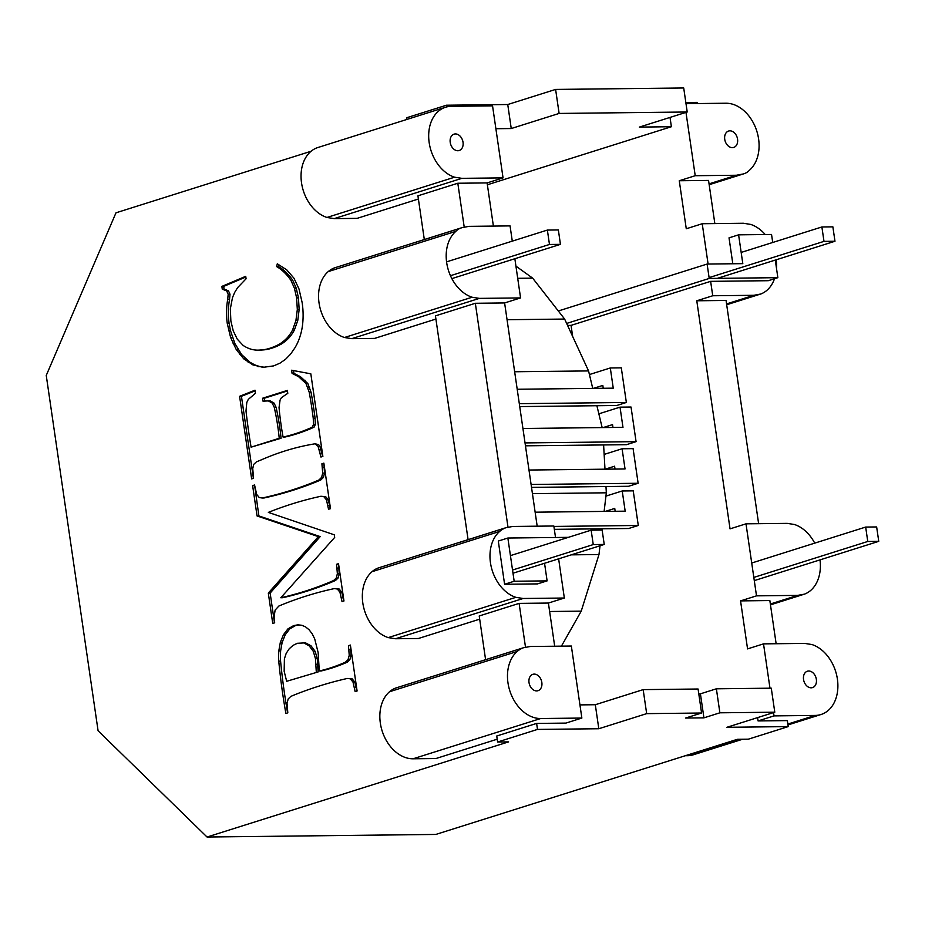 <?xml version="1.0" encoding="UTF-8"?>
<svg xmlns="http://www.w3.org/2000/svg" width="925" height="925" viewBox="0 0 925 925"><rect width="100%" height="100%" fill="white"/><g stroke="black" fill="none" stroke-linecap="round" stroke-linejoin="round"><path stroke-width="1.39" d="M287.895 628.907L293.653 625.601L297.896 624.837L301.874 625.277L305.608 626.919L309.1 629.786L312.188 633.81L314.72 638.932L318.131 652.518L319.287 671.007A299.18 199.199 -90.6 0 0 340.03 664.462A299.18 199.199 -90.6 0 0 345.407 662.184L348.066 659.618L349.245 655.293L348.447 645.685L350.39 645.072L357.096 690.987L355.142 691.599L352.968 681.979L350.205 678.777L347.28 678.464A743.804 495.245 -90.6 0 0 342.25 679.632A743.804 495.245 -90.6 0 0 296.243 694.155A609.344 405.717 -90.6 0 0 290.866 696.398L288.195 698.918L287.028 703.301L287.814 712.851L285.871 713.464A463.263 308.453 89.4 0 1 280.136 674.175A463.263 308.453 89.4 0 1 278.76 661.167A71.121 47.36 89.4 0 1 278.807 650.876L280.333 642.389L283.408 634.793L287.895 628.907L289.722 628.896L295.491 625.589L298.96 624.953M283.408 634.793L285.235 634.77L289.722 628.896M280.333 642.389L282.16 642.378L285.235 634.77M278.807 650.876L280.633 650.853L282.16 642.378M278.76 661.167L280.587 661.144A71.121 47.36 89.4 0 1 280.633 650.853M287.606 712.909A463.263 308.453 89.4 0 1 281.975 674.163A463.263 308.453 89.4 0 1 280.587 661.144M464.234 227.238L457.817 183.242L487.105 182.919L503.05 177.877L492.551 105.855L451.365 106.317A36.792 26.906 72.5 0 0 445.549 107.242L317.911 147.514A36.792 26.906 72.5 0 0 316.801 147.896A36.792 26.906 72.5 0 0 310.708 151.573A36.792 26.906 72.5 0 0 305.863 157.354A36.792 26.906 72.5 0 0 302.579 164.858A36.792 26.906 72.5 0 0 301.111 173.576A36.792 26.906 72.5 0 0 301.538 182.907A36.792 26.906 72.5 0 0 303.828 192.215A36.792 26.906 72.5 0 0 307.84 200.875A36.792 26.906 72.5 0 0 313.286 208.287A36.792 26.906 72.5 0 0 319.807 213.941A36.792 26.906 72.5 0 0 326.953 217.468L334.237 218.612L357.119 218.358L418.401 199.025M311.066 151.261L115.983 212.808L46.25 375.446L98.085 730.762L207.05 837.021L508.588 741.885L497.615 742.012L496.737 736.011L536.627 723.419L537.494 729.42L497.615 742.012M522.637 648.043L395.611 688.073A36.792 26.906 72.5 0 0 389.517 691.75A36.792 26.906 72.5 0 0 384.661 697.531A36.792 26.906 72.5 0 0 381.389 705.047A36.792 26.906 72.5 0 0 379.909 713.753A36.792 26.906 72.5 0 0 380.337 723.084A36.792 26.906 72.5 0 0 382.626 732.403A36.792 26.906 72.5 0 0 386.638 741.052A36.792 26.906 72.5 0 0 392.096 748.464A36.792 26.906 72.5 0 0 398.617 754.118A36.792 26.906 72.5 0 0 405.763 757.644A36.792 26.906 72.5 0 0 413.047 758.789L435.918 758.535L497.199 739.202M372 571.708L499.639 531.436A36.792 26.906 -107.5 0 1 505.131 528.013A36.792 26.906 -107.5 0 1 505.732 527.77L378.094 568.031A36.792 26.906 -107.5 0 0 372 571.708A36.792 26.906 -107.5 0 0 367.156 577.489A36.792 26.906 -107.5 0 0 363.872 585.005A36.792 26.906 -107.5 0 0 362.403 593.723A36.792 26.906 -107.5 0 0 362.82 603.054A36.792 26.906 -107.5 0 0 365.121 612.362A36.792 26.906 -107.5 0 0 369.133 621.01A36.792 26.906 -107.5 0 0 374.579 628.422A36.792 26.906 -107.5 0 0 381.1 634.087A36.792 26.906 -107.5 0 0 388.246 637.603L395.53 638.747L418.412 638.493L479.693 619.16M435.906 319.056L374.625 338.4L351.754 338.654L344.47 337.509A36.792 26.906 -107.5 0 1 337.324 333.983A36.792 26.906 -107.5 0 1 330.803 328.329A36.792 26.906 -107.5 0 1 325.346 320.917A36.792 26.906 -107.5 0 1 321.345 312.257A36.792 26.906 -107.5 0 1 319.044 302.949A36.792 26.906 -107.5 0 1 318.616 293.618A36.792 26.906 -107.5 0 1 320.096 284.9A36.792 26.906 -107.5 0 1 323.368 277.396A36.792 26.906 -107.5 0 1 328.225 271.603A36.792 26.906 -107.5 0 1 334.318 267.938L460.719 228.059M303.111 315.171A55.246 36.792 89.4 0 1 302.267 327.011A47.187 31.415 89.4 0 1 299.55 337.868A48.123 32.04 89.4 0 1 294.983 347.742L290.577 354.125L285.548 359.282L279.87 363.213L273.569 365.907L263.082 367.341L252.93 364.901L243.761 358.854L236.199 349.465L230.602 337.44L227.273 323.472A51.58 34.341 89.4 0 1 226.532 311.632A51.58 34.341 89.4 0 1 227.712 299.365L228.174 294.254L226.637 290.855L222.266 289.178L221.873 286.403L245.726 276.321L246.085 278.772L237.598 287.663L234.615 292.543L232.464 297.7L230.348 308.823L230.868 321.021L233.25 330.884L237.286 339.163L243.078 345.383A52.945 35.254 -90.6 0 0 250.733 349.095A52.945 35.254 -90.6 0 0 257.959 350.136A52.945 35.254 -90.6 0 0 260.11 350.02A78.59 52.332 -90.6 0 0 271.048 347.858A94.35 62.819 -90.6 0 0 279.893 343.846A63.964 42.585 -90.6 0 0 287.12 337.914A45.325 30.178 -90.6 0 0 292.531 330.098L295.942 320.455L297.318 309.528L296.613 297.873L294.439 288.288L290.959 280.402A62.021 41.29 -90.6 0 0 285.305 273.418A62.021 41.29 -90.6 0 0 276.61 266.573L277.303 263.798L286.808 269.927L293.965 278.217L298.983 288.924L302.093 302.348A55.246 36.792 89.4 0 1 303.111 315.171M291.618 370.22L310.823 373.827L322.871 456.418L320.929 457.031L318.119 446.428L315.09 443.792A467.287 311.135 -90.6 0 0 308.083 445.052A467.287 311.135 -90.6 0 0 261.81 459.644A639.279 425.65 -90.6 0 0 256.41 461.887L253.762 464.338L252.733 468.628L253.589 478.283L251.646 478.896L239.598 396.305L255.034 390.2L255.473 393.275L248.293 399.392L246.802 402.467L246.004 410.92A423.049 281.686 -90.6 0 0 246.802 417.753A423.049 281.686 -90.6 0 0 251.091 447.157L279.234 438.277A176.999 117.857 -90.6 0 0 275.8 414.724A176.999 117.857 -90.6 0 0 274.228 407.22L272.181 403.057L268.377 400.907L263.001 401.149L262.573 398.236L287.363 390.408L287.791 393.333L281.443 397.646L280.078 400.051L279.049 407.578A222.821 148.37 -90.6 0 0 279.639 413.51A222.821 148.37 -90.6 0 0 283.073 437.062A308.407 205.35 -90.6 0 0 306.545 429.663A308.407 205.35 -90.6 0 0 312.211 427.211L313.517 424.483L313.24 418.285A330.156 219.826 -90.6 0 0 310.592 400.109A330.156 219.826 -90.6 0 0 309.239 392.339L305.99 383.54L298.555 376.648L292.08 373.376L291.618 370.22M326.456 499.847L323.854 496.702L320.906 496.262A687.263 457.597 -90.6 0 0 315.934 497.384A687.263 457.597 -90.6 0 0 268.354 512.392L334.307 534.823L334.688 537.425L280.807 597.747A613.067 408.203 -90.6 0 0 328.387 582.738A613.067 408.203 -90.6 0 0 333.636 580.518L336.272 578.021L337.371 573.72L336.573 564.285L338.515 563.672L343.961 600.972L342.019 601.585L339.938 592.197L337.324 589.017L334.376 588.577A673.504 448.44 -90.6 0 0 329.404 589.688A673.504 448.44 -90.6 0 0 282.865 604.372A604.256 402.34 -90.6 0 0 278.853 606.048L275.107 610.118L274.112 617.091L274.679 622.826L272.736 623.438L268.308 593.087L318.362 536.627L257.058 515.953L252.629 485.613L254.572 485.001L256.653 494.366L259.266 497.569L262.214 498.008A673.504 448.44 -90.6 0 0 267.186 496.887A673.504 448.44 -90.6 0 0 313.725 482.203A579.536 385.875 -90.6 0 0 318.975 479.971L321.588 477.404L322.698 473.114L321.912 463.749L323.854 463.136L330.491 508.658L328.548 509.27L326.456 499.847L328.294 499.824L325.692 496.679L320.906 496.262M477.739 662.161L523.249 647.812A22.651 16.569 72.5 0 1 524.822 647.512L530.175 646.506L571.349 646.032L581.86 718.054L540.686 718.528A36.792 26.906 72.5 0 1 533.401 717.372A36.792 26.906 72.5 0 1 526.256 713.857A36.792 26.906 72.5 0 1 519.734 708.192A36.792 26.906 72.5 0 1 514.277 700.792A36.792 26.906 72.5 0 1 510.265 692.131A36.792 26.906 72.5 0 1 507.975 682.823A36.792 26.906 72.5 0 1 507.547 673.493A36.792 26.906 72.5 0 1 509.028 664.774A36.792 26.906 72.5 0 1 512.3 657.27A36.792 26.906 72.5 0 1 517.156 651.478L389.517 691.75M523.249 647.812A36.792 26.906 72.5 0 0 522.648 648.055A36.792 26.906 72.5 0 0 517.156 651.478M485.602 659.733L479.219 615.969L519.11 603.389L548.398 603.054L554.688 646.228M388.246 637.603L515.884 597.342A36.792 26.906 -107.5 0 1 508.738 593.815A36.792 26.906 -107.5 0 1 502.217 588.15A36.792 26.906 -107.5 0 1 496.771 580.75A36.792 26.906 -107.5 0 1 492.759 572.089A36.792 26.906 -107.5 0 1 490.458 562.782A36.792 26.906 -107.5 0 1 490.042 553.451A36.792 26.906 -107.5 0 1 491.51 544.732A36.792 26.906 -107.5 0 1 494.794 537.228A36.792 26.906 -107.5 0 1 499.639 531.436M344.47 337.509L472.108 297.237A36.792 26.906 -107.5 0 1 464.963 293.711A36.792 26.906 -107.5 0 1 458.442 288.057A36.792 26.906 -107.5 0 1 452.984 280.645A36.792 26.906 -107.5 0 1 448.983 271.996A36.792 26.906 -107.5 0 1 446.683 262.677A36.792 26.906 -107.5 0 1 446.255 253.346A36.792 26.906 -107.5 0 1 447.735 244.639A36.792 26.906 -107.5 0 1 451.007 237.124A36.792 26.906 -107.5 0 1 455.863 231.343A22.651 16.569 -107.5 0 1 461.332 227.851A22.651 16.569 -107.5 0 1 461.957 227.666A22.651 16.569 -107.5 0 1 463.529 227.377L468.882 226.359L510.057 225.897L512.288 241.136M769.982 688.2L763.518 643.869L804.692 643.407L811.977 644.552A36.792 26.906 -107.5 0 1 819.122 648.078A36.792 26.906 -107.5 0 1 825.643 653.732A36.792 26.906 -107.5 0 1 831.089 661.144A36.792 26.906 -107.5 0 1 835.102 669.793A36.792 26.906 -107.5 0 1 837.403 679.112A36.792 26.906 -107.5 0 1 837.819 688.443A36.792 26.906 -107.5 0 1 836.35 697.149A36.792 26.906 -107.5 0 1 833.078 704.665A36.792 26.906 -107.5 0 1 828.222 710.446A36.792 26.906 -107.5 0 1 822.128 714.123A36.792 26.906 -107.5 0 1 821.018 714.505A36.792 26.906 -107.5 0 1 815.202 715.43L774.017 715.892L758.072 720.922L787.348 720.598L788.227 726.599L748.337 739.179L737.352 739.306L435.814 834.442L207.05 837.021M820.001 559.879A36.792 26.906 -107.5 0 1 820.313 568.401A36.792 26.906 -107.5 0 1 818.833 577.119A36.792 26.906 -107.5 0 1 815.561 584.623A36.792 26.906 -107.5 0 1 810.716 590.404A36.792 26.906 -107.5 0 1 805.212 593.838A36.792 26.906 -107.5 0 1 804.611 594.081A22.651 16.569 -107.5 0 1 803.039 594.382L797.685 595.388L756.511 595.85L746.001 523.827L730.045 528.857L696.779 300.787L712.736 295.757L710.631 281.35L768.282 280.703L777.856 277.673L775.289 260.075M770.34 604.013L797.685 595.388M776.133 643.731L769.843 600.556L740.555 600.892L756.511 595.85M776.214 259.786A36.792 26.906 -107.5 0 1 776.526 268.296A36.792 26.906 -107.5 0 1 776.514 268.528M758.627 523.689L726.056 300.452L696.779 300.787M726.564 303.92L753.91 295.295L712.736 295.757M742.602 739.248L693.38 754.777A36.792 26.906 -107.5 0 1 687.564 755.702L685.321 755.725M788.227 726.599L726.911 727.293L774.78 712.192L719.881 712.805L703.925 717.846L685.622 718.043L701.578 713.013L646.668 713.638L598.81 728.738L537.494 729.42M758.072 720.922L757.587 717.615M670.024 117.417L671.388 126.725L639.36 127.095L687.217 111.994L683.714 87.979L555.613 89.424L507.744 104.525L446.44 105.219L406.549 117.799L406.792 119.475M697.334 103.542L697.161 102.386L685.841 102.525M671.388 126.725L487.371 184.78M687.217 111.994L559.116 113.44L511.248 128.54L495.881 128.714M446.683 106.918L446.44 105.219M763.518 643.869L747.562 648.899L740.555 600.892M708.099 264.041L702.225 223.734L686.269 228.764L679.262 180.745L708.55 180.421L714.84 223.584M525.527 647.373L519.11 603.389M581.86 718.054L565.903 723.096L536.627 723.419M709.174 184.711L743.318 173.946A22.651 16.569 -107.5 0 0 743.943 173.761A22.651 16.569 -107.5 0 0 749.423 170.269A36.792 26.906 -107.5 0 0 754.268 164.488A36.792 26.906 -107.5 0 0 757.54 156.972A36.792 26.906 -107.5 0 0 759.02 148.254A36.792 26.906 -107.5 0 0 758.593 138.923A36.792 26.906 -107.5 0 0 756.303 129.616A36.792 26.906 -107.5 0 0 752.291 120.967A36.792 26.906 -107.5 0 0 746.845 113.555A36.792 26.906 -107.5 0 0 740.324 107.901A36.792 26.906 -107.5 0 0 733.178 104.375A36.792 26.906 -107.5 0 0 725.894 103.23L686.003 103.681M770.467 604.857L804.611 594.081M746.001 523.827L787.187 523.365L794.471 524.51A36.792 26.906 -107.5 0 1 801.617 528.036A36.792 26.906 -107.5 0 1 808.126 533.69A36.792 26.906 -107.5 0 1 813.584 541.102A36.792 26.906 -107.5 0 1 814.717 543.148M772.722 242.477L771.543 234.464L738.601 234.834L729.027 237.852L732.808 263.764M774.503 278.737A36.792 26.906 -107.5 0 1 771.785 284.518A36.792 26.906 -107.5 0 1 766.929 290.311A36.792 26.906 -107.5 0 1 761.437 293.745A36.792 26.906 -107.5 0 1 760.836 293.977A22.651 16.569 -107.5 0 1 759.263 294.277L753.91 295.295M702.225 223.734L743.399 223.26L750.684 224.417A36.792 26.906 -107.5 0 1 757.829 227.932A36.792 26.906 -107.5 0 1 764.351 233.597A36.792 26.906 -107.5 0 1 765.183 234.534M726.68 304.753L760.836 293.977M709.047 183.878L736.393 175.253L695.218 175.715L679.262 180.745M743.318 173.946A22.651 16.569 -107.5 0 1 741.746 174.235L736.393 175.253M445.549 107.242A36.792 26.906 72.5 0 0 444.439 107.624A36.792 26.906 72.5 0 0 438.346 111.301A36.792 26.906 72.5 0 0 433.501 117.093A36.792 26.906 72.5 0 0 430.217 124.598A36.792 26.906 72.5 0 0 428.749 133.316A36.792 26.906 72.5 0 0 429.177 142.647A36.792 26.906 72.5 0 0 431.466 151.954A36.792 26.906 72.5 0 0 435.478 160.603A36.792 26.906 72.5 0 0 440.924 168.015A36.792 26.906 72.5 0 0 447.446 173.68A36.792 26.906 72.5 0 0 454.591 177.195L461.876 178.34L503.05 177.877M326.953 217.468L454.591 177.195M334.237 218.612L461.876 178.34M457.817 183.242L417.927 195.823L424.321 239.587M487.105 182.919L493.395 226.082M328.225 271.603L455.863 231.343M508.022 527.342L475.334 303.284L435.444 315.864L468.096 539.691M475.334 303.284L504.611 302.949L520.567 297.919L514.855 258.734M351.754 338.654L479.393 298.382L520.567 297.919M462.789 146.474A8.591 6.278 -107.5 0 1 462.014 148.22A8.591 6.278 -107.5 0 1 460.893 149.573A8.591 6.278 -107.5 0 1 459.471 150.428A8.591 6.278 -107.5 0 1 459.205 150.521A8.591 6.278 -107.5 0 1 457.852 150.74A8.591 6.278 -107.5 0 1 456.152 150.463A8.591 6.278 -107.5 0 1 454.487 149.642A8.591 6.278 -107.5 0 1 452.961 148.324A8.591 6.278 -107.5 0 1 451.689 146.601A8.591 6.278 -107.5 0 1 450.752 144.578A8.591 6.278 -107.5 0 1 450.221 142.404A8.591 6.278 -107.5 0 1 450.117 140.23A8.591 6.278 -107.5 0 1 450.463 138.195A8.591 6.278 -107.5 0 1 451.227 136.438A8.591 6.278 -107.5 0 1 452.36 135.096A8.591 6.278 -107.5 0 1 453.782 134.241A8.591 6.278 -107.5 0 1 454.036 134.148A8.591 6.278 -107.5 0 1 455.401 133.928A8.591 6.278 -107.5 0 1 457.1 134.194A8.591 6.278 -107.5 0 1 458.765 135.015A8.591 6.278 -107.5 0 1 460.292 136.345A8.591 6.278 -107.5 0 1 461.563 138.068A8.591 6.278 -107.5 0 1 462.488 140.091A8.591 6.278 -107.5 0 1 463.032 142.265A8.591 6.278 -107.5 0 1 463.124 144.439A8.591 6.278 -107.5 0 1 462.789 146.474M774.017 715.892L773.543 712.585M812.092 672.105A8.591 6.278 -107.5 0 1 813.607 673.423A8.591 6.278 -107.5 0 1 814.879 675.157A8.591 6.278 -107.5 0 1 815.815 677.169A8.591 6.278 -107.5 0 1 816.347 679.343A8.591 6.278 -107.5 0 1 816.451 681.517A8.591 6.278 -107.5 0 1 816.104 683.552A8.591 6.278 -107.5 0 1 815.341 685.309A8.591 6.278 -107.5 0 1 814.208 686.662A8.591 6.278 -107.5 0 1 812.786 687.518A8.591 6.278 -107.5 0 1 812.532 687.599A8.591 6.278 -107.5 0 1 811.167 687.818A8.591 6.278 -107.5 0 1 809.468 687.553A8.591 6.278 -107.5 0 1 807.803 686.732A8.591 6.278 -107.5 0 1 806.288 685.413A8.591 6.278 -107.5 0 1 805.016 683.679A8.591 6.278 -107.5 0 1 804.079 681.656A8.591 6.278 -107.5 0 1 803.536 679.493A8.591 6.278 -107.5 0 1 803.443 677.308A8.591 6.278 -107.5 0 1 803.79 675.273A8.591 6.278 -107.5 0 1 804.553 673.527A8.591 6.278 -107.5 0 1 805.687 672.174A8.591 6.278 -107.5 0 1 807.109 671.319A8.591 6.278 -107.5 0 1 807.363 671.226A8.591 6.278 -107.5 0 1 808.716 671.018A8.591 6.278 -107.5 0 1 810.416 671.284A8.591 6.278 -107.5 0 1 812.092 672.105M685.98 112.376L695.218 175.715M725.743 133.35A8.591 6.278 72.5 0 0 724.98 135.096A8.591 6.278 72.5 0 0 724.633 137.131A8.591 6.278 72.5 0 0 724.737 139.305A8.591 6.278 72.5 0 0 725.269 141.479A8.591 6.278 72.5 0 0 726.206 143.502A8.591 6.278 72.5 0 0 727.478 145.225A8.591 6.278 72.5 0 0 729.004 146.555A8.591 6.278 72.5 0 0 730.669 147.376A8.591 6.278 72.5 0 0 732.369 147.642A8.591 6.278 72.5 0 0 733.722 147.422A8.591 6.278 72.5 0 0 733.987 147.341A8.591 6.278 72.5 0 0 735.41 146.474A8.591 6.278 72.5 0 0 736.543 145.132A8.591 6.278 -107.5 0 0 737.306 143.375A8.591 6.278 -107.5 0 0 737.653 141.34A8.591 6.278 -107.5 0 0 737.549 139.166A8.591 6.278 -107.5 0 0 737.017 136.993A8.591 6.278 -107.5 0 0 736.08 134.969A8.591 6.278 -107.5 0 0 734.808 133.246A8.591 6.278 -107.5 0 0 733.282 131.928A8.591 6.278 -107.5 0 0 731.617 131.107A8.591 6.278 -107.5 0 0 729.918 130.83A8.591 6.278 -107.5 0 0 728.565 131.049A8.591 6.278 -107.5 0 0 728.299 131.142A8.591 6.278 -107.5 0 0 726.877 131.998A8.591 6.278 -107.5 0 0 725.743 133.35M537.564 675.204A8.591 6.278 -107.5 0 1 539.09 676.522A8.591 6.278 -107.5 0 1 540.362 678.245A8.591 6.278 -107.5 0 1 541.298 680.268A8.591 6.278 -107.5 0 1 541.83 682.442A8.591 6.278 -107.5 0 1 541.934 684.616A8.591 6.278 -107.5 0 1 541.587 686.651A8.591 6.278 -107.5 0 1 540.824 688.408A8.591 6.278 -107.5 0 1 539.691 689.749A8.591 6.278 -107.5 0 1 538.269 690.605A8.591 6.278 -107.5 0 1 538.015 690.697A8.591 6.278 -107.5 0 1 536.65 690.917A8.591 6.278 -107.5 0 1 534.951 690.651A8.591 6.278 -107.5 0 1 533.286 689.83A8.591 6.278 -107.5 0 1 531.759 688.501A8.591 6.278 -107.5 0 1 530.488 686.778A8.591 6.278 -107.5 0 1 529.562 684.754A8.591 6.278 -107.5 0 1 529.019 682.581A8.591 6.278 -107.5 0 1 528.927 680.407A8.591 6.278 -107.5 0 1 529.262 678.372A8.591 6.278 -107.5 0 1 530.037 676.626A8.591 6.278 -107.5 0 1 531.158 675.273A8.591 6.278 -107.5 0 1 532.58 674.418A8.591 6.278 -107.5 0 1 532.846 674.325A8.591 6.278 -107.5 0 1 534.199 674.105A8.591 6.278 -107.5 0 1 535.899 674.371A8.591 6.278 -107.5 0 1 537.564 675.204M479.393 298.382L472.108 297.237M548.398 603.054L564.342 598.024L523.168 598.487L515.884 597.342M395.53 638.747L523.168 598.487M505.732 527.77A22.651 16.569 -107.5 0 1 507.305 527.47L512.658 526.464L553.844 526.001L555.52 537.494M504.611 302.949L537.182 526.186M579.94 704.896L595.307 704.723L643.164 689.622L698.074 689.009L701.578 713.013M698.78 693.854L700.422 693.831L703.925 717.846M774.78 712.192L771.277 688.177L716.378 688.801L700.422 693.831M507.744 104.525L511.248 128.54M595.307 704.723L598.81 728.738M716.378 688.801L719.881 712.805M643.164 689.622L646.668 713.638M555.613 89.424L559.116 113.44M356.9 691.044L354.807 681.956L352.032 678.753L347.28 678.464M319.287 671.007L321.114 670.983A299.18 199.199 -90.6 0 0 341.868 664.439A299.18 199.199 -90.6 0 0 347.233 662.173L349.893 659.594L351.072 655.27L350.471 645.604M286.669 681.297L318.131 671.932L317.287 658.635L315.113 651.316L310.985 645.789L305.481 642.84L297.341 643.291L292.982 645.407L289.167 648.841L286.195 653.374L284.403 658.785L284.16 671.261L286.669 681.297L318.131 671.932M354.564 687.576L356.391 687.553M352.968 681.979L354.807 681.956M348.447 645.685L350.274 645.662M349.049 649.789L350.876 649.778M349.245 655.293L351.072 655.27M348.066 659.618L349.893 659.594M345.407 662.184L347.233 662.173M293.653 625.601L295.491 625.589M248.143 362.288L249.97 362.276L241.61 354.553L234.95 343.672L230.475 330.676L229.111 323.449A51.58 34.341 89.4 0 1 228.371 311.621A51.58 34.341 89.4 0 1 229.539 299.342L230.001 294.231L228.463 290.832L224.104 289.155L223.7 286.392L245.83 277.026M243.761 358.854L245.588 358.831M252.93 364.901L254.757 364.878L249.97 362.276M257.959 366.601L259.798 366.578L254.757 364.878M264.585 367.271L259.798 366.578M350.205 678.777L352.032 678.753M316.292 671.955L315.46 658.658L313.286 651.339L309.158 645.8L303.654 642.863M309.158 645.8L310.985 645.789M313.286 651.339L315.113 651.316M315.46 658.658L317.287 658.635M316.003 664.277L317.83 664.254M323.854 496.702L325.692 496.679M330.306 508.727L328.294 499.824M262.214 498.008L264.041 497.985A673.504 448.44 -90.6 0 0 269.013 496.864A673.504 448.44 -90.6 0 0 315.552 482.191A579.536 385.875 -90.6 0 0 320.802 479.948L323.426 477.392L324.525 473.091L323.923 463.668M274.494 622.883L270.146 593.075L320.2 536.604L258.884 515.93L254.653 485.533M343.765 601.03L341.764 592.173L339.151 588.994L334.376 588.577M280.807 597.747L282.634 597.723A613.067 408.203 -90.6 0 0 330.213 582.715A613.067 408.203 -90.6 0 0 335.474 580.495L338.099 577.998L339.209 573.697L338.596 564.204M327.993 505.478L329.82 505.466M321.912 463.749L323.738 463.737M322.455 467.472L324.282 467.449M322.698 473.114L324.525 473.091M321.588 477.404L323.426 477.392M318.975 479.971L320.802 479.948M252.629 485.613L254.456 485.59M257.058 515.953L258.884 515.93M318.362 536.627L320.2 536.604M268.308 593.087L270.146 593.075M337.324 589.017L339.151 588.994M339.938 592.197L341.764 592.173M341.464 597.793L343.291 597.77M336.573 564.285L338.4 564.262M337.128 568.077L338.955 568.054M337.371 573.72L339.209 573.697M336.272 578.021L338.099 577.998M333.636 580.518L335.474 580.495M283.073 437.062L284.9 437.051A308.407 205.35 -90.6 0 0 308.383 429.639A308.407 205.35 -90.6 0 0 314.038 427.188L315.344 424.471L315.078 418.273A330.156 219.826 -90.6 0 0 312.419 400.097A330.156 219.826 -90.6 0 0 311.066 392.316L307.817 383.517L300.382 376.625L293.907 373.365L293.502 370.578M264.816 401.068L264.4 398.212L287.444 390.94M251.091 447.157L281.073 438.253A176.999 117.857 -90.6 0 0 277.639 414.701A176.999 117.857 -90.6 0 0 276.055 407.208L274.008 403.034L270.204 400.883L268.377 400.907M253.404 478.341L241.437 396.282L255.127 390.859M322.675 456.488L319.946 446.405L318.582 444.613L315.09 443.792M292.08 373.376L293.907 373.365M298.555 376.648L300.382 376.625M303.365 380.325L305.192 380.302M305.99 383.54L307.817 383.517M307.828 387.182L309.655 387.159M309.239 392.339L311.066 392.316M313.24 418.285L315.078 418.273M313.517 424.483L315.344 424.471M312.211 427.211L314.038 427.188M262.573 398.236L264.4 398.212M272.181 403.057L274.008 403.034M274.228 407.22L276.055 407.208M279.234 438.277L281.073 438.253M239.598 396.305L241.437 396.282M316.755 444.636L318.582 444.613M318.119 446.428L319.946 446.405M319.53 449.642L321.368 449.619M320.374 453.238L322.201 453.215M257.959 350.136L259.798 350.113A52.945 35.254 -90.6 0 0 261.948 349.997A78.59 52.332 -90.6 0 0 272.875 347.835A94.35 62.819 -90.6 0 0 281.732 343.822A63.964 42.585 -90.6 0 0 288.947 337.891A45.325 30.178 -90.6 0 0 294.358 330.075L297.781 320.432L299.157 309.505L298.44 297.862L296.266 288.276L292.786 280.379A62.021 41.29 -90.6 0 0 287.132 273.395A62.021 41.29 -90.6 0 0 278.437 266.55L278.876 264.804M276.61 266.573L278.437 266.55M290.959 280.402L292.786 280.379M294.439 288.288L296.266 288.276M296.613 297.873L298.44 297.862M297.318 309.528L299.157 309.505M295.942 320.455L297.781 320.432M294.485 325.496L296.324 325.484M292.531 330.098L294.358 330.075M287.12 337.914L288.947 337.891M279.893 343.846L281.732 343.822M271.048 347.858L272.875 347.835M260.11 350.02L261.948 349.997M221.873 286.403L223.7 286.392M222.266 289.178L224.104 289.155M224.683 289.629L226.521 289.606M226.637 290.855L228.463 290.832M228.174 294.254L230.001 294.231M227.712 299.365L229.539 299.342M227.273 323.472L229.111 323.449M228.648 330.699L230.475 330.676M230.602 337.44L232.429 337.417M233.112 343.695L234.95 343.672M236.199 349.465L238.037 349.442M239.783 354.576L241.61 354.553M558.631 558.827L564.342 598.024M504.599 584.265L537.541 583.895L547.114 580.877L514.173 581.247L504.599 584.265L498.297 541.056L507.86 538.026L514.173 581.247M738.601 234.834L742.81 263.648L707.116 264.053L558.318 310.985M777.856 277.673L709.221 278.448L707.116 264.053M568.378 537.344L507.86 538.026M544.548 563.279L547.114 580.877M566.643 323.438L709.221 278.448M589.422 374.556L610.303 367.965L621.299 367.838L626.352 402.467L616.767 405.497L519.734 406.584M593.411 388.384L602.822 385.413L603.239 388.28M610.303 367.965L613.252 388.165L517.202 389.252M519.307 403.67L626.352 402.467M603.135 427.581L612.547 424.61L612.963 427.466M598.845 413.833L620.028 407.15L631.035 407.035L636.076 441.653L525.03 442.913M525.458 445.815L626.491 444.682L636.076 441.653M604.152 454.418L622.086 448.764L633.093 448.637L638.134 483.266L628.549 486.284L531.517 487.382M620.028 407.15L622.976 427.35L522.926 428.483M605.193 469.183L614.605 466.212L615.021 469.067M622.086 448.764L625.034 468.963L528.984 470.039M638.134 483.266L531.089 484.469M605.332 511.398L614.743 508.426L615.16 511.282M605.933 496.112L622.224 490.967L625.173 511.167L535.136 512.184M622.224 490.967L633.232 490.851L638.285 525.469L628.688 528.499L554.329 529.343M638.285 525.469L553.902 526.429M567.568 325.427L571.049 325.38L710.631 281.35M572.668 336.492L571.049 325.38M547.369 230.071L549.473 244.466L560.446 244.35L558.353 229.943L547.369 230.071L446.567 261.868M549.473 244.466L450.452 275.708M560.446 244.35L451.851 278.61M591.144 530.164L593.249 544.571L604.233 544.443L602.129 530.037L591.144 530.164L510.427 555.624M604.233 544.443L513.005 573.222M593.249 544.571L512.531 570.031M878.75 541.345L867.766 541.472L865.673 527.065L876.646 526.949L878.75 541.345L754.291 580.611M867.766 541.472L753.817 577.42M865.673 527.065L751.724 563.013M709.105 277.616L823.99 241.379L834.974 241.252L832.87 226.845L821.886 226.972L741.168 252.433M823.99 241.379L821.886 226.972M834.974 241.252L717.337 278.356M592.74 388.396L588.554 370.925L564.632 319.056L507.062 319.715M588.554 370.925L514.647 371.757M561.429 646.147L581.224 611.147L549.623 611.506M564.632 319.056L532.65 278.136L515.93 266.134M602.152 427.581L596.903 405.717M604.118 511.409L606.326 492.805L605.979 486.538M604.985 469.183L603.609 444.937M581.224 611.147L598.984 554.538L600.024 545.773M601.897 530.048L602.048 528.799M532.65 278.136L517.711 278.309M606.326 492.805L532.43 493.649M598.984 554.538L571.257 554.85M413.047 758.789L540.686 718.528M687.564 755.702L739.595 739.283M787.857 724.055L815.202 715.43M313.725 482.203L315.552 482.191M505.131 528.002L460.234 542.177M787.984 724.934L821.018 714.505M461.344 227.897L416.458 242.073"/></g></svg>
